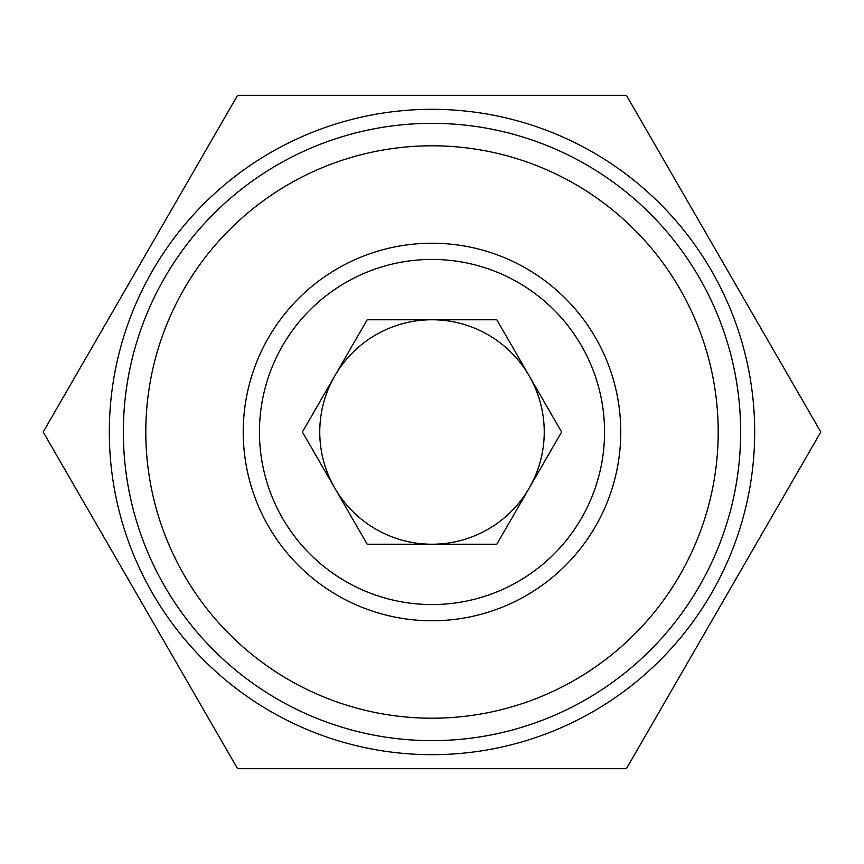 <?xml version="1.0" encoding="UTF-8"?>
<svg xmlns="http://www.w3.org/2000/svg" width="864" height="864" viewBox="0 0 864 864"><rect width="100%" height="100%" fill="white"/><g stroke="black" fill="none" stroke-linecap="round" stroke-linejoin="round"><path stroke-width="1.3" d="M432 123.347A308.653 308.653 0 0 1 699.3 586.321A308.653 308.653 0 0 1 164.7 586.321A308.653 308.653 0 0 1 432 123.347M432 145.8A286.2 286.2 0 0 1 679.86 575.1A286.2 286.2 0 0 1 184.14 575.1A286.2 286.2 0 0 1 432 145.8M432 604.562A172.562 172.562 0 0 1 259.438 432A172.562 172.562 0 0 1 432 259.438A172.562 172.562 0 0 1 604.562 432A172.562 172.562 0 0 1 432 604.562M432 620.762A188.762 188.762 0 0 1 268.52 337.619A188.762 188.762 0 0 1 595.48 337.619A188.762 188.762 0 0 1 432 620.762M529.2 375.883A112.234 112.234 0 0 0 334.8 375.883A112.234 112.234 0 0 0 432 544.234A112.234 112.234 0 0 0 529.2 375.883M432 109.318A322.682 322.682 0 0 1 711.45 593.341A322.682 322.682 0 0 1 152.55 593.341A322.682 322.682 0 0 1 432 109.318M237.6 95.288L626.4 95.288L820.8 432L626.4 768.712L237.6 768.712L43.2 432L237.6 95.288M496.8 544.234L561.6 432L496.8 319.766L367.2 319.766L302.4 432L367.2 544.234L496.8 544.234"/></g></svg>
